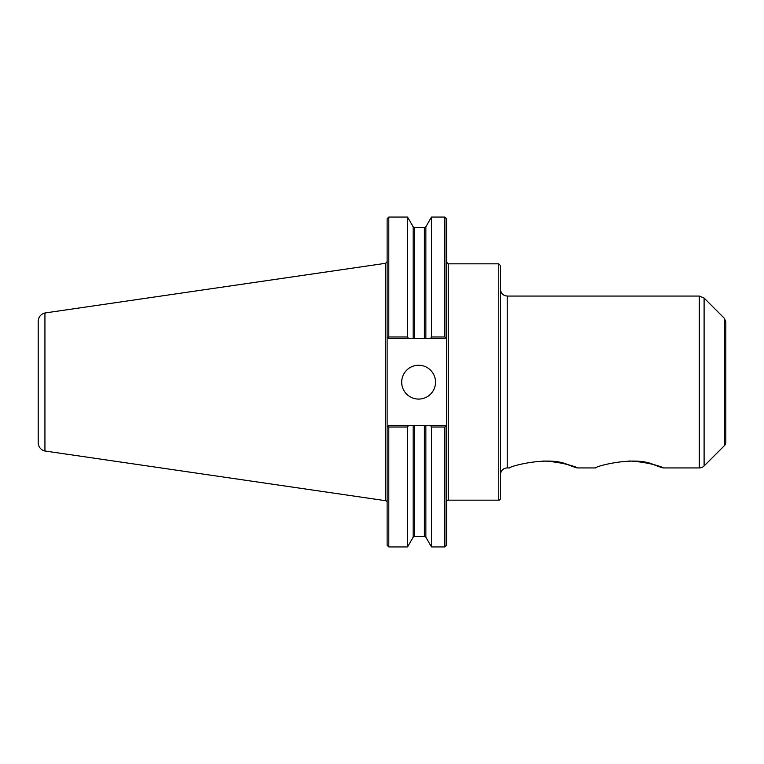 <?xml version="1.0" encoding="UTF-8"?>
<svg xmlns="http://www.w3.org/2000/svg" width="764" height="764" viewBox="0 0 764 764"><rect width="100%" height="100%" fill="white"/><g stroke="black" fill="none" stroke-linecap="round" stroke-linejoin="round"><path stroke-width="1.15" d="M577.441 467.94L595.71 467.94C594.134 466.642 634.13 455.621 653.468 464.541C674.956 473.155 658.587 462.602 629.546 460.998M500.458 474.711A6.771 6.771 0 0 1 507.229 467.94L509.769 467.94C508.194 466.642 548.189 455.621 567.528 464.541C589.015 473.155 572.647 462.602 543.605 460.998M500.458 382L500.458 265.528L498.768 263.838L498.768 500.162A1.69 1.69 0 0 0 500.458 498.472L500.458 289.289C500.859 293.405 503.123 295.658 507.229 296.06L507.229 467.94M430.533 425.395L388.809 425.395L387.119 427.086L387.988 426.207L388.809 427.019L388.809 546.938L387.119 545.248L387.119 336.914L387.988 337.793L387.119 336.914L387.119 218.752L388.809 217.062L388.809 336.981L387.988 337.793L388.809 338.605L413.162 338.605L413.162 226.784L414.632 227.634L424.392 227.634L425.863 226.784L431.479 217.062L444.887 217.062L446.577 218.752L446.577 545.248L444.887 546.938L444.887 427.019L445.698 426.207L446.577 427.086L444.887 425.395L430.533 425.395L431.479 427.019L444.887 427.019M444.887 217.062L444.887 336.981L431.479 336.981L430.533 338.605L444.887 338.605L445.698 337.793L444.887 336.981M446.577 336.914L445.698 337.793L446.577 336.914M431.479 217.062L431.479 336.981M413.162 226.784L407.546 217.062L407.546 336.981L388.809 336.981M408.492 338.605L407.546 336.981M388.809 427.019L407.546 427.019L408.492 425.395M407.546 427.019L407.546 546.938L413.162 537.216L413.162 425.395M431.479 427.019L431.479 546.938L444.887 546.938M413.162 338.605L430.533 338.605M401.692 382.172A16.913 16.913 0 0 1 418.615 365.249A16.913 16.913 0 0 1 435.528 382.172A16.913 16.913 0 0 1 418.615 399.085A16.913 16.913 0 0 1 401.692 382.172M446.577 501.862A1.69 1.69 0 0 1 448.267 500.162L498.768 500.162M724.31 318.254L725.8 321.845L725.8 442.155A5.071 5.071 0 0 1 724.31 445.746L724.31 318.254L704.102 298.046L704.102 465.954A6.771 6.771 0 0 1 699.308 467.94L699.308 296.06L507.229 296.06M44.933 451.008L44.933 312.992C40.74 314.176 38.496 316.936 38.2 321.281L38.2 442.719A8.461 8.461 0 0 0 44.942 450.999L385.667 500.706A1.69 1.69 0 0 1 387.119 502.378M498.768 263.838L448.267 263.838L448.267 500.162M425.863 425.395L425.863 537.216L431.479 546.938M414.632 227.634L414.632 338.605M424.392 227.634L424.392 338.605M425.863 226.784L425.863 338.605M414.632 425.395L414.632 536.366L413.162 537.216M424.392 425.395L424.392 536.366L414.632 536.366M44.933 312.982L385.667 263.293L385.667 500.706M388.809 546.938L407.546 546.938M388.809 217.062L407.546 217.062M448.267 263.838L446.577 262.138M425.863 537.216L424.392 536.366M663.381 467.94L699.308 467.94M704.102 298.046L699.308 296.06M724.31 445.746L704.102 465.954M385.667 263.293L387.119 261.622"/></g></svg>
